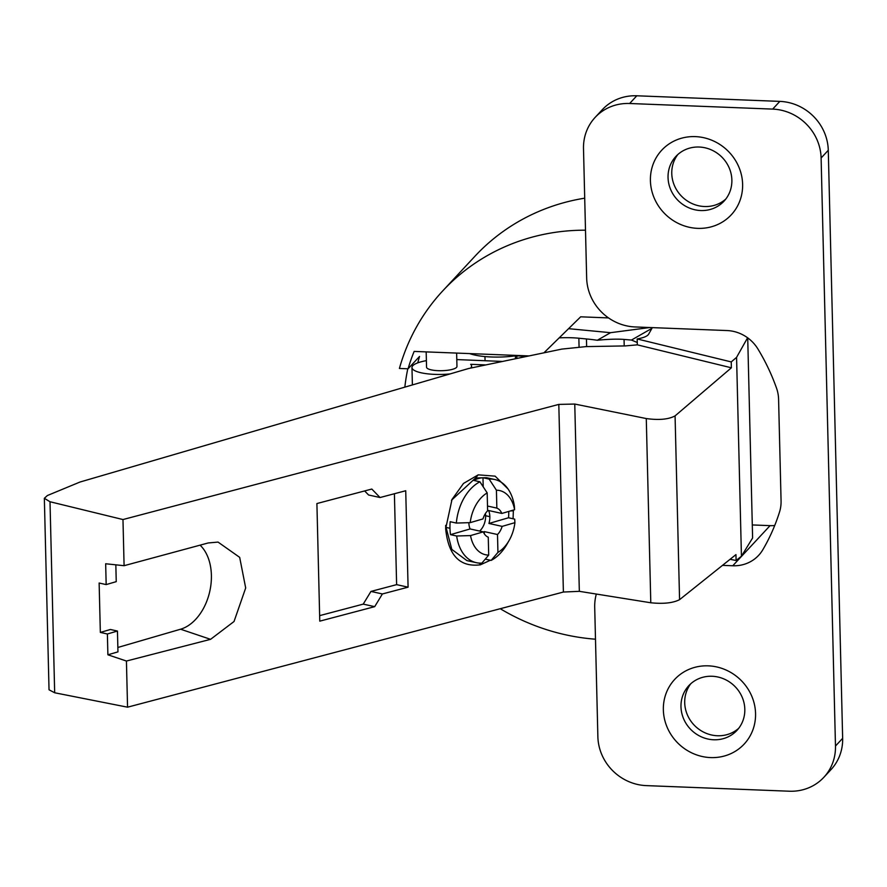 <?xml version="1.0" encoding="UTF-8"?>
<svg xmlns="http://www.w3.org/2000/svg" width="887" height="887" viewBox="0 0 887 887"><rect width="100%" height="100%" fill="white"/><g stroke="black" fill="none" stroke-linecap="round" stroke-linejoin="round"><path stroke-width="1.33" d="M652.333 327.625L648.608 334.244C647.355 336.24 643.552 337.814 637.176 338.956L637.332 344.843L731.387 367.795L675.074 415.892C668.499 419.418 658.908 420.305 646.279 418.553L574.765 404.051L558.81 404.405L122.971 519.549L50.005 501.743L44.35 498.294L47.399 495.523L79.974 482.04L468.513 368.537L561.793 349.101L586.019 346.606L625.268 345.919L637.332 344.843M730.079 559.298L736.099 560.495L741.432 556.227L736.576 357.361L747.597 337.781M747.719 337.869L752.608 537.977L741.432 556.227M675.074 415.892L679.564 599.667L735.955 554.608L736.099 560.495M679.564 599.667C672.989 603.027 663.398 604.058 650.792 602.772L646.279 418.553M574.765 404.051L579.333 591.33L650.792 602.772M579.333 591.33L563.389 592.039L127.551 707.183L54.672 692.769L49.029 689.787L44.35 498.294M731.387 367.795L731.243 361.918L637.176 338.956M731.243 361.918L736.576 357.361M124.091 565.695L105.664 563.766L106.174 584.588L99.133 583.025L100.342 632.42L110.409 629.493L117.45 631.045L117.96 651.867L107.892 654.794L126.431 661.037L210.574 639.327L234.035 621.499L245.688 587.981L239.678 557.358L218.047 542.09L208.223 542.955L124.091 565.695L122.971 519.549M126.431 661.037L127.551 707.183M408.087 587.172L405.725 490.744L380.046 497.529L371.808 489.047L316.903 503.55L319.775 621.155L374.691 606.653L382.397 593.957L408.087 587.172L396.622 584.644L394.405 493.726M507.963 488.892L495.134 476.153L478.215 474.844L463.491 483.448L452.015 499.425L445.662 528.719C448.312 555.406 459.898 567.436 480.41 564.808L479.335 563.101M513.373 510.08L513.074 518.773M490.389 560.24L480.41 564.808M200.074 545.15A46.235 31.056 -77.5 0 1 211.394 575.253A46.235 31.056 -77.5 0 1 180.582 629.216L210.574 639.327M117.849 647.466L180.582 629.216M107.892 654.794L107.382 633.983L100.342 632.42M106.174 584.588L116.241 581.65L115.831 564.831M117.45 631.045L107.382 633.983M364.646 490.943L368.582 494.99L380.046 497.529M319.642 615.633L363.226 604.125L370.943 591.429L396.622 584.644M363.226 604.125L374.691 606.653M370.943 591.429L382.397 593.957M451.738 500.002L475.576 477.993L486.409 477.672L494.702 479.501A42.587 28.606 -77.5 0 1 514.382 506.178L514.593 509.726L501.831 513.44A15.212 10.212 102.5 0 0 496.853 508.107L487.506 506.033M488.704 555.085A32.852 22.064 -77.5 0 1 470.531 535.582L483.293 531.867A15.212 10.212 102.5 0 0 488.26 537.2L488.704 555.085L481.896 563.09A42.587 28.606 -77.5 0 1 476.33 562.68L466.917 560.606L451.816 549.408L445.662 525.88M476.33 562.68A42.587 28.606 -77.5 0 1 456.661 536.003L450.496 534.65A42.587 28.606 -77.5 0 1 449.975 528.286A42.587 28.606 -77.5 0 1 450.175 521.7L456.339 523.064A42.587 28.606 -77.5 0 1 479.911 481.785L473.747 480.421A42.587 28.606 -77.5 0 1 482.983 477.738L489.147 479.102A42.587 28.606 -77.5 0 1 494.702 479.501M508.75 511.422A42.587 28.606 -77.5 0 1 508.528 517.764L514.693 519.128L514.915 522.665L502.142 526.379L488.937 523.463A15.212 10.212 102.5 0 0 489.846 516.678A15.212 10.212 102.5 0 0 488.626 510.524L501.831 513.44M514.915 522.665A32.852 22.064 -77.5 0 1 509.094 540.516L506.954 544.252A42.587 28.606 -77.5 0 1 491.132 560.407L485.289 559.12M468.857 522.676A15.212 10.212 102.5 0 0 468.857 522.787A15.212 10.212 102.5 0 0 470.088 528.951L450.496 534.65M456.339 523.064L470.21 522.631L482.983 518.917A15.212 10.212 102.5 0 1 487.617 510.79L487.185 492.906L479.911 481.785M485.433 513.506A15.212 10.212 -77.5 0 1 485.621 515.746A15.212 10.212 -77.5 0 1 479.645 531.058M509.094 540.516A32.852 22.064 -77.5 0 1 497.94 552.401L497.496 534.517A15.212 10.212 102.5 0 0 502.142 526.379M497.496 534.517L484.291 531.601A15.212 10.212 102.5 0 1 483.504 532.333M483.293 531.867L470.088 528.951M488.937 523.463L508.528 517.764M496.853 508.107L496.421 490.212A32.852 22.064 -77.5 0 1 514.593 509.726M496.421 490.212L489.147 479.102M482.983 477.738L483.204 486.808M470.21 522.631A32.852 22.064 -77.5 0 1 487.185 492.906M497.94 552.401L491.132 560.407M484.346 533.874L484.291 531.601M470.531 535.582L456.661 536.003M485.865 364.923L470.675 364.313A29.814 7.617 178.6 0 1 471.574 366.087A29.814 7.617 178.6 0 1 470.576 368.105M449.986 373.948A29.814 7.617 178.6 0 1 412.854 369.325A29.814 7.617 178.6 0 1 411.967 367.551A29.814 7.617 178.6 0 1 420.305 362.029A29.814 7.617 178.6 0 1 426.392 360.643M456.794 359.579L502.585 361.441M426.181 351.884L426.547 367.196A15.212 3.881 -1.4 0 0 438.167 370.677A15.212 3.881 -1.4 0 0 456.96 366.453L456.639 353.081M529.073 355.92L414.14 351.418A203.201 190.627 -137.1 0 0 408.064 368.804L399.405 368.46A211.716 198.621 42.9 0 1 442.779 290.847A211.716 198.621 42.9 0 1 585.487 230.188M774.706 525.514A36.5 34.249 42.9 0 1 770.071 525.636L752.287 524.938M649.872 327.525L610.522 332.692L568.578 328.667M722.495 565.363L732.773 565.762A36.5 34.249 -137.1 0 0 758.651 555.34A36.5 34.249 -137.1 0 0 762.842 549.707A203.201 190.627 -137.1 0 0 779.529 512.021A36.5 34.249 -137.1 0 0 781.07 500.955L778.586 399.272A36.5 34.249 -137.1 0 0 776.502 388.062A203.201 190.627 -137.1 0 0 757.93 349.001A36.5 34.249 -137.1 0 0 727.03 330.552L635.092 326.948A48.674 45.658 42.9 0 1 586.662 278.052L583.502 148.683A48.674 45.658 42.9 0 1 595.133 117.406A48.674 45.658 42.9 0 1 629.637 103.502L772.677 109.101A48.674 45.658 42.9 0 1 821.107 157.997L835.476 746.034A48.674 45.658 42.9 0 1 823.846 777.311A48.674 45.658 42.9 0 1 789.341 791.215L646.301 785.616A48.674 45.658 42.9 0 1 597.871 736.72L594.711 607.351A48.674 45.658 42.9 0 1 596.33 594.057M650.415 180.682A47.454 44.516 -137.1 0 0 697.637 228.358A47.454 44.516 -137.1 0 0 742.619 184.296A47.454 44.516 -137.1 0 0 695.397 136.62A47.454 44.516 -137.1 0 0 650.415 180.682M755.558 713.525A47.454 44.516 -137.1 0 0 708.336 665.849A47.454 44.516 -137.1 0 0 663.354 709.91A47.454 44.516 -137.1 0 0 710.576 757.587A47.454 44.516 -137.1 0 0 755.558 713.525M772.677 109.101L779.839 101.384A48.674 45.658 -137.1 0 1 828.281 150.28L842.65 738.317A48.674 45.658 -137.1 0 1 831.019 769.594L823.846 777.311M779.839 101.384L636.811 95.785A48.674 45.658 -137.1 0 0 602.306 109.689L595.133 117.406M543.919 352.826L580.675 316.814L608.515 317.912M408.064 368.804L419.54 356.452A203.201 190.627 -137.1 0 0 417.777 362.85M595.487 639.205A211.716 198.621 42.9 0 1 500.257 608.726M404.838 387.142A211.716 198.621 42.9 0 1 407.787 368.792M584.71 198.178A211.716 198.621 -137.1 0 0 474.911 256.276L442.779 290.847M725.799 199.054A32.852 30.823 42.9 0 1 691.527 203.323A32.852 30.823 42.9 0 1 671.769 173.519A32.852 30.823 42.9 0 1 677.856 154.504M738.727 728.282A32.852 30.823 42.9 0 1 704.466 732.551A32.852 30.823 42.9 0 1 684.709 702.748A32.852 30.823 42.9 0 1 690.796 683.733M699.189 147.031A32.852 30.823 -137.1 0 0 675.894 156.422A32.852 30.823 -137.1 0 0 668.044 177.533A32.852 30.823 -137.1 0 0 700.741 210.541A32.852 30.823 -137.1 0 0 724.025 201.149A32.852 30.823 -137.1 0 0 731.875 180.039A32.852 30.823 -137.1 0 0 699.189 147.031M712.117 676.26A32.852 30.823 -137.1 0 0 688.833 685.651A32.852 30.823 -137.1 0 0 680.983 706.762A32.852 30.823 -137.1 0 0 713.669 739.769A32.852 30.823 -137.1 0 0 736.964 730.378A32.852 30.823 -137.1 0 0 744.814 709.267A32.852 30.823 -137.1 0 0 712.117 676.26M516.811 355.997L516.866 358.459M469.589 353.591A36.5 9.325 -1.4 0 0 515.247 355.842L527.322 356.286M586.64 346.595L586.462 338.956A85.174 21.754 -1.4 0 1 597.317 340.253L610.522 332.692M586.462 338.956L578.856 338.224A36.5 9.325 -1.4 0 0 559.187 337.869M597.317 340.253C608.415 339.167 617.33 338.889 624.06 339.433L631.455 340.054L651.923 328.345M637.265 342.493L631.455 340.054M563.389 592.039L558.81 404.405M54.672 692.769L50.005 501.743M513.407 510.823L510.59 510.89M478.215 474.844L475.576 477.993M445.662 528.719L445.673 527.333L449.975 528.286M489.846 516.678L485.621 515.746M732.773 565.762L770.071 525.636M828.281 150.28L821.107 157.997M835.476 746.034L842.65 738.317M636.811 95.785L629.637 103.502M520.935 355.598L520.946 356.208M624.06 339.433L624.215 345.941M578.856 338.224L579.067 346.884M452.015 499.425L451.494 500.512M445.651 526.556L445.662 525.359M411.967 367.551L412.388 384.936M471.574 366.087L471.618 367.894M515.447 358.758L515.369 355.853M485.067 360.732L484.956 356.563"/></g></svg>
